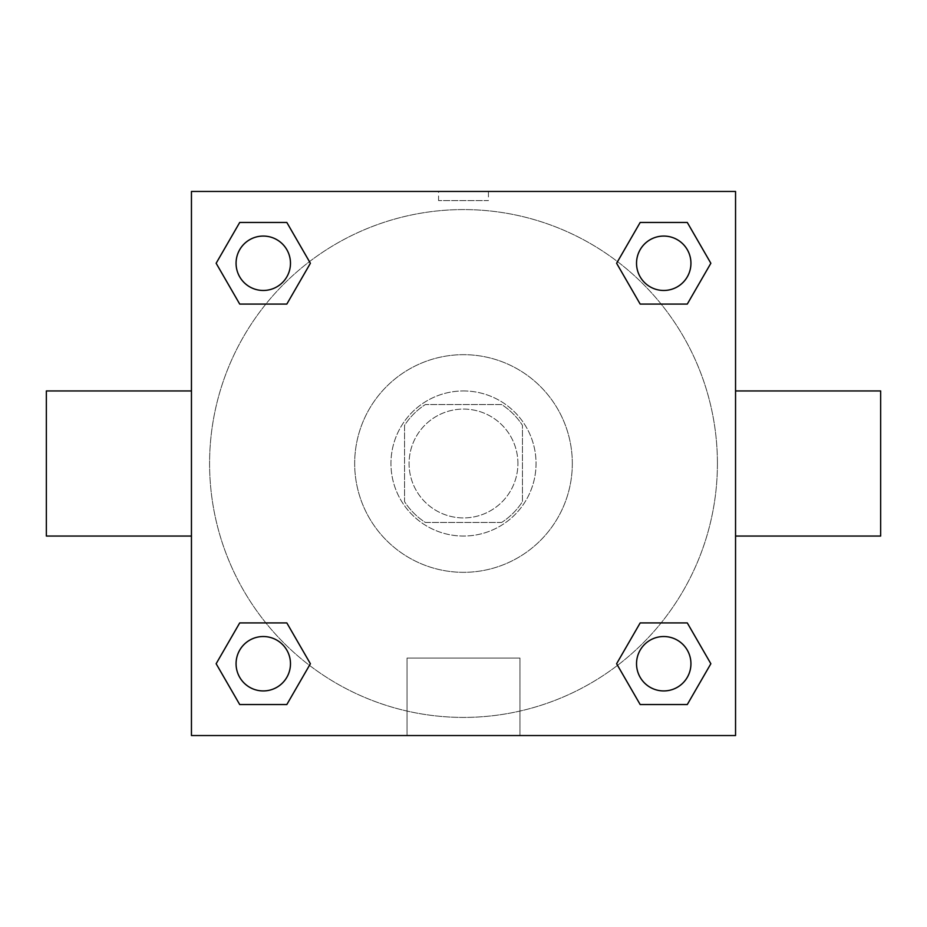 <?xml version="1.0" encoding="UTF-8"?>
<svg xmlns="http://www.w3.org/2000/svg" width="927" height="927" viewBox="0 0 927 927"><rect width="100%" height="100%" fill="white"/><g stroke="black" fill="none" stroke-linecap="round" stroke-linejoin="round"><path stroke-width="0.7" stroke-dasharray="4.63 3.48" d="M517.915 463.5A54.415 54.415 0 0 0 436.293 416.374A54.415 54.415 0 0 0 436.293 510.626A54.415 54.415 0 0 0 517.915 463.5A54.415 54.415 0 0 0 436.293 416.374A54.415 54.415 0 0 0 436.293 510.626A54.415 54.415 0 0 0 517.915 463.5M501.669 522.446L425.331 522.446A70.232 70.232 0 0 1 404.554 501.669L404.554 425.331A70.232 70.232 0 0 1 425.331 404.554L501.669 404.554A70.232 70.232 0 0 1 522.446 425.331L522.446 501.669A70.232 70.232 0 0 1 501.669 522.446L425.331 522.446A70.232 70.232 0 0 1 404.554 501.669L404.554 425.331A70.232 70.232 0 0 1 425.331 404.554L501.669 404.554A70.232 70.232 0 0 1 522.446 425.331L522.446 501.669A70.232 70.232 0 0 1 501.669 522.446M463.5 390.951A72.549 72.549 0 0 1 526.327 499.769A72.549 72.549 0 0 1 400.673 499.769A72.549 72.549 0 0 1 463.5 390.951A72.549 72.549 0 0 0 390.951 463.5A72.549 72.549 0 0 0 463.5 536.049A72.549 72.549 0 0 0 536.049 463.5A72.549 72.549 0 0 0 463.5 390.951M572.318 463.5A108.818 108.818 0 0 0 409.085 369.259A108.818 108.818 0 0 0 409.085 557.741A108.818 108.818 0 0 0 572.318 463.5A108.818 108.818 0 0 0 409.085 369.259A108.818 108.818 0 0 0 409.085 557.741A108.818 108.818 0 0 0 572.318 463.5M265.864 304.079L239.711 304.079L265.864 304.079L239.711 304.079L216.142 263.268L239.711 222.457L286.825 222.457L310.394 263.268L286.825 304.079M286.825 622.921L310.394 663.732L286.825 622.921L310.394 663.732L286.825 622.921L310.394 663.732L286.825 704.543L239.711 704.543L216.142 663.732L239.711 622.921L265.864 622.921M191.449 735.551L191.449 191.449L735.551 191.449L735.551 735.551L191.449 735.551L191.449 191.449L735.551 191.449L735.551 735.551L191.449 735.551L191.449 191.449L735.551 191.449L735.551 735.551L191.449 735.551M640.175 304.079L616.606 263.268L640.175 304.079L616.606 263.268L640.175 304.079L616.606 263.268L640.175 222.457L687.289 222.457L710.858 263.268L687.289 304.079L661.136 304.079M661.136 622.921L687.289 622.921L661.136 622.921L687.289 622.921L710.858 663.732L687.289 704.543L640.175 704.543L616.606 663.732L640.175 622.921M488.436 191.46L438.564 191.46L488.436 191.449L438.564 191.449L488.436 191.449L438.564 191.449L488.436 191.449L488.436 200.591L438.564 200.591L488.436 200.591M717.417 463.5A253.917 253.917 0 0 0 336.536 243.604A253.917 253.917 0 0 0 336.536 683.396A253.917 253.917 0 0 0 717.417 463.5A253.917 253.917 0 0 0 336.536 243.604A253.917 253.917 0 0 0 336.536 683.396A253.917 253.917 0 0 0 717.417 463.5M290.475 663.732A27.207 27.207 0 0 0 249.664 640.175A27.207 27.207 0 0 0 249.664 687.289A27.207 27.207 0 0 0 290.475 663.732A27.207 27.207 0 0 0 249.664 640.175A27.207 27.207 0 0 0 249.664 687.289A27.207 27.207 0 0 0 290.475 663.732A27.207 27.207 0 0 0 249.664 640.175A27.207 27.207 0 0 0 249.664 687.289A27.207 27.207 0 0 0 290.475 663.732A27.207 27.207 0 0 0 249.664 640.175A27.207 27.207 0 0 0 249.664 687.289A27.207 27.207 0 0 0 290.475 663.732A27.207 27.207 0 0 0 249.664 640.175A27.207 27.207 0 0 0 249.664 687.289A27.207 27.207 0 0 0 290.475 663.732M290.475 263.268A27.207 27.207 0 0 0 249.664 239.711A27.207 27.207 0 0 0 249.664 286.825A27.207 27.207 0 0 0 290.475 263.268A27.207 27.207 0 0 0 249.664 239.711A27.207 27.207 0 0 0 249.664 286.825A27.207 27.207 0 0 0 290.475 263.268A27.207 27.207 0 0 0 249.664 239.711A27.207 27.207 0 0 0 249.664 286.825A27.207 27.207 0 0 0 290.475 263.268A27.207 27.207 0 0 0 249.664 239.711A27.207 27.207 0 0 0 249.664 286.825A27.207 27.207 0 0 0 290.475 263.268A27.207 27.207 0 0 0 249.664 239.711A27.207 27.207 0 0 0 249.664 286.825A27.207 27.207 0 0 0 290.475 263.268M690.939 263.268A27.207 27.207 0 0 0 650.128 239.711A27.207 27.207 0 0 0 650.128 286.825A27.207 27.207 0 0 0 690.939 263.268A27.207 27.207 0 0 0 650.128 239.711A27.207 27.207 0 0 0 650.128 286.825A27.207 27.207 0 0 0 690.939 263.268A27.207 27.207 0 0 0 650.128 239.711A27.207 27.207 0 0 0 650.128 286.825A27.207 27.207 0 0 0 690.939 263.268A27.207 27.207 0 0 0 650.128 239.711A27.207 27.207 0 0 0 650.128 286.825A27.207 27.207 0 0 0 690.939 263.268A27.207 27.207 0 0 0 650.128 239.711A27.207 27.207 0 0 0 650.128 286.825A27.207 27.207 0 0 0 690.939 263.268M636.525 663.732A27.207 27.207 0 0 1 677.336 640.175A27.207 27.207 0 0 1 677.336 687.289A27.207 27.207 0 0 1 636.525 663.732A27.207 27.207 0 0 1 677.336 640.175A27.207 27.207 0 0 1 677.336 687.289A27.207 27.207 0 0 1 636.525 663.732M519.966 735.551L407.034 735.551L519.966 735.551L407.034 735.551L519.966 735.551L519.966 658.077L407.034 658.077L519.966 658.077L407.034 658.077L519.966 658.077L519.966 735.551M191.449 463.5L191.449 390.951L191.449 463.5M735.551 463.5L735.551 390.951L735.551 463.5M880.65 390.951L880.65 536.049M46.35 536.049L46.35 390.951M239.711 704.543L216.142 663.732L239.711 622.921L216.142 663.732L239.711 622.921L216.142 663.732L239.711 704.543L216.142 663.732L239.711 704.543L286.825 704.543L239.711 704.543M310.394 663.732L286.825 704.543L310.394 663.732M616.606 263.268L640.175 222.457L687.289 222.457L710.858 263.268L687.289 304.079L710.858 263.268L687.289 304.079L710.858 263.268L687.289 222.457L710.858 263.268L687.289 222.457L640.175 222.457L616.606 263.268M239.711 304.079L216.142 263.268L239.711 222.457L286.825 222.457L310.394 263.268L286.825 222.457L310.394 263.268L286.825 222.457L239.711 222.457L216.142 263.268L239.711 222.457L216.142 263.268L239.711 304.079M640.175 704.543L616.606 663.732L640.175 704.543L616.606 663.732L640.175 704.543L687.289 704.543L640.175 704.543M687.289 622.921L710.858 663.732L687.289 704.543L710.858 663.732L687.289 704.543L710.858 663.732L687.289 622.921M191.449 563.257L191.449 588.193L191.449 563.257M735.551 563.257L735.551 588.193L735.551 563.257M735.54 563.257L735.54 588.193L735.54 563.257M191.46 563.257L191.46 588.193L191.46 563.257M690.939 663.732A27.207 27.207 0 0 0 650.128 640.175A27.207 27.207 0 0 0 650.128 687.289A27.207 27.207 0 0 0 690.939 663.732A27.207 27.207 0 0 0 650.128 640.175A27.207 27.207 0 0 0 650.128 687.289A27.207 27.207 0 0 0 690.939 663.732A27.207 27.207 0 0 0 650.128 640.175A27.207 27.207 0 0 0 650.128 687.289A27.207 27.207 0 0 0 690.939 663.732M407.034 658.077L407.034 735.551L407.034 658.077M438.564 200.591L438.564 191.46"/><path stroke-width="1.39" d="M286.825 304.079L239.711 304.079L216.142 263.268L239.711 222.457L286.825 222.457L310.394 263.268L286.825 304.079L239.711 304.079L265.864 304.079M265.864 622.921L286.825 622.921L310.394 663.732L286.825 704.543L239.711 704.543L216.142 663.732L239.711 622.921L286.825 622.921M661.136 304.079L640.175 304.079L616.606 263.268L640.175 222.457L687.289 222.457L710.858 263.268L687.289 304.079L640.175 304.079M640.175 622.921L687.289 622.921L710.858 663.732L687.289 704.543L640.175 704.543L616.606 663.732L640.175 622.921L687.289 622.921L661.136 622.921M735.551 536.049L880.65 536.049L880.65 390.951L735.551 390.951M191.449 390.951L46.35 390.951L46.35 536.049L191.449 536.049M191.449 191.449L735.551 191.449L735.551 735.551L191.449 735.551L191.449 191.449M687.289 704.543L640.175 704.543L687.289 704.543M690.939 663.732A27.207 27.207 0 0 0 650.128 640.175A27.207 27.207 0 0 0 650.128 687.289A27.207 27.207 0 0 0 690.939 663.732M286.825 704.543L239.711 704.543L286.825 704.543M290.475 663.732A27.207 27.207 0 0 0 249.664 640.175A27.207 27.207 0 0 0 249.664 687.289A27.207 27.207 0 0 0 290.475 663.732M640.175 222.457L687.289 222.457L640.175 222.457M690.939 263.268A27.207 27.207 0 0 0 650.128 239.711A27.207 27.207 0 0 0 650.128 286.825A27.207 27.207 0 0 0 690.939 263.268M239.711 222.457L286.825 222.457L239.711 222.457M290.475 263.268A27.207 27.207 0 0 0 249.664 239.711A27.207 27.207 0 0 0 249.664 286.825A27.207 27.207 0 0 0 290.475 263.268"/></g></svg>
